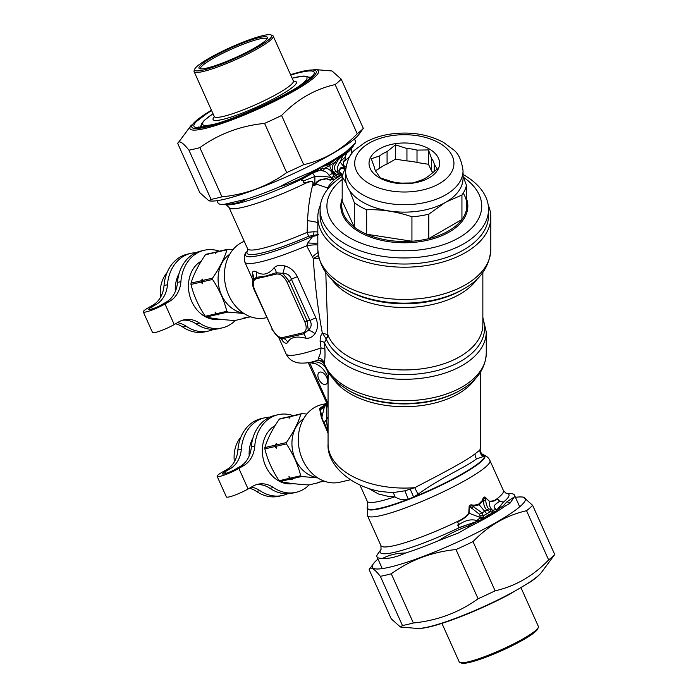 <?xml version="1.0" encoding="UTF-8"?>
<svg xmlns="http://www.w3.org/2000/svg" width="698" height="698" viewBox="0 0 698 698"><rect width="100%" height="100%" fill="white"/><g stroke="black" fill="none" stroke-linecap="round" stroke-linejoin="round"><path stroke-width="1.05" d="M235.366 320.417A39.838 32.029 -103 0 1 222.208 327.886A39.838 32.029 -103 0 1 199.532 323.095L196.103 323.881A39.838 32.029 -103 0 0 218.788 328.679L222.208 327.886M152.941 305.105L156.369 304.311A27.318 21.961 77 0 0 167.459 284.74L164.03 285.534A27.318 21.961 77 0 1 152.941 305.105L148.124 307.879A14.571 2.068 155.8 0 0 143.273 311.901A14.571 2.068 155.8 0 0 151.248 310.331A14.571 2.068 155.8 0 0 164.998 303.979L169.815 301.196A27.318 21.961 77 0 0 180.904 281.634L177.484 282.428A27.318 21.961 77 0 1 166.386 301.99L161.578 304.773A8.646 1.23 155.8 0 1 153.412 308.542A8.646 1.23 155.8 0 1 148.674 309.476A8.646 1.23 155.8 0 1 151.553 307.085L152.373 308.909M164.998 303.979L174.238 324.535A14.571 2.068 155.8 0 1 160.479 330.887A14.571 2.068 155.8 0 1 152.504 332.457L143.273 311.901M167.459 284.74A39.838 32.029 -103 0 1 190.816 253.365A39.838 32.029 -103 0 1 195.946 252.711M164.03 285.534A39.838 32.029 -103 0 1 187.387 254.159L190.816 253.365M180.904 281.634A39.838 32.029 -103 0 1 204.27 250.259A39.838 32.029 -103 0 1 219.364 251.193M177.484 282.428A39.838 32.029 -103 0 1 200.841 251.053L204.27 250.259M156.369 304.311L151.553 307.085M182.283 320.286A27.318 21.961 -103 0 1 196.103 323.881M174.238 324.535L179.046 321.752A27.318 21.961 -103 0 1 183.975 319.806A27.318 21.961 -103 0 1 199.532 323.095M175.53 323.785A27.318 21.961 -103 0 1 182.649 326.996A39.838 32.029 -103 0 0 205.334 331.786L208.763 330.992A39.838 32.029 -103 0 1 186.078 326.202L182.649 326.996M213.658 329.334A39.838 32.029 -103 0 1 208.763 330.992M177.432 322.685A27.318 21.961 -103 0 1 186.078 326.202M463.044 174.474A84.222 48.624 180 0 1 488.539 209.33L488.539 215.403A84.222 48.624 180 0 1 404.317 264.027A84.222 48.624 180 0 1 320.094 215.403L320.094 209.33A84.222 48.624 180 0 1 342.186 176.498A62.602 36.139 180 0 1 345.719 168.192M488.539 209.33A84.222 48.624 180 0 1 404.317 257.955A84.222 48.624 180 0 1 320.094 209.33M463.463 177.283A77.399 44.681 180 0 1 458.638 237.939A77.399 44.681 180 0 1 353.528 239.824A77.399 44.681 180 0 1 342.186 179.465M466.456 198.52A63.509 36.671 180 0 1 404.317 242.773A63.509 36.671 180 0 1 342.186 198.52M463.228 193.137A62.602 36.139 180 0 1 466.456 209.758A62.602 36.139 180 0 1 461.936 219.495A62.602 36.139 180 0 1 428.79 238.629A62.602 36.139 180 0 1 411.933 241.238A62.602 36.139 180 0 1 366.659 234.231A62.602 36.139 180 0 1 354.314 227.103A62.602 36.139 180 0 1 342.186 200.963L342.186 176.515L346.287 183.443M366.659 209.775L366.659 234.231L411.933 241.238L411.933 216.781C396.839 211.599 381.745 209.26 366.659 209.775A62.602 36.139 180 0 1 354.314 202.656L349.698 190.694M342.186 200.963L354.314 227.103L354.314 202.656M444.705 202.839L428.79 214.173A62.602 36.139 180 0 1 411.933 216.781M463.044 176.245L466.456 185.302A62.602 36.139 180 0 1 461.936 195.039L446.615 201.748M461.936 195.039L461.936 219.495L428.79 238.629L428.79 214.173M434.252 171.682L434.252 164.309A30.049 17.345 180 0 0 431.556 158.498L431.556 170.897A30.049 17.345 180 0 1 432.865 172.825M431.556 170.897L428.476 164.274L417.011 162.503A30.049 17.345 180 0 0 406.943 160.941L395.469 159.17L387.076 164.021A30.049 17.345 180 0 0 379.712 168.27L375.489 170.713M466.456 185.302L466.456 209.758M463.044 170.792L463.044 178.226A58.728 33.905 180 0 1 404.317 212.131A58.728 33.905 180 0 1 345.589 178.226L345.589 170.792C347.028 160.261 350.291 153.185 355.378 149.564L365.133 142.383C372.06 138.518 379.956 135.831 388.83 134.321C409.185 131.215 427.412 133.903 443.5 142.383L453.255 149.564C458.342 153.185 461.605 160.261 463.044 170.792A58.728 33.905 180 0 1 404.317 204.697A58.728 33.905 180 0 1 345.589 170.792M370.464 157.626A35.284 20.373 180 0 1 429.846 149.293A35.284 20.373 180 0 1 412.64 183.155A35.284 20.373 180 0 1 370.464 157.626M387.076 164.021L387.076 151.614A30.049 17.345 180 0 0 379.712 155.872L379.712 168.27M417.011 162.503L417.011 150.105A30.049 17.345 180 0 0 406.943 148.543L406.943 160.941M434.252 164.309L437.323 168.986L428.93 175.783A30.049 17.345 180 0 1 421.557 180.032L413.164 182.937L401.69 183.112A30.049 17.345 180 0 1 391.622 181.55L380.157 177.833L377.086 173.156A30.049 17.345 180 0 1 374.381 167.346L371.31 158.778L379.712 155.872M431.556 158.498L428.476 149.93L428.476 164.274M417.011 150.105L428.476 149.93M406.943 148.543L395.469 144.826L395.469 159.17M387.076 151.614L395.469 144.826M201.312 261.104A30.729 24.709 77 0 0 190.17 297.313A30.729 24.709 77 0 0 219.373 319.169M217.069 251.882L206.381 254.194A36.418 29.29 77 0 0 205.439 254.744C198.581 264.673 193.765 274.139 190.999 283.126A36.418 29.29 77 0 0 190.99 284.444C193.712 295.524 198.476 306.143 205.299 316.281A36.418 29.29 77 0 0 206.233 317.049C213.763 318.681 223.351 319.832 234.982 320.504L245.077 318.175A36.418 29.29 77 0 0 245.539 317.913M205.299 316.281L215.394 313.952L215.124 312.05L216.45 313.707L226.833 311.308C224.075 300.227 219.312 289.609 212.532 279.462L202.141 281.861L202.411 283.763L201.094 282.105A36.418 29.29 -103 0 1 201.094 280.797L202.429 279.087L202.15 280.552A36.418 29.29 77 0 0 202.141 281.861M190.99 284.444L201.094 282.105M202.15 280.552L212.532 278.153A36.418 29.29 77 0 0 212.532 279.462M190.999 283.126L201.094 280.797M212.532 278.153C219.399 268.215 224.215 258.749 226.981 249.762L216.589 252.161L215.254 253.871L215.534 252.406A36.418 29.29 -103 0 1 216.476 251.865M205.439 254.744L215.534 252.406M216.589 252.161A36.418 29.29 77 0 1 217.532 251.62L227.914 249.221A36.418 29.29 77 0 0 226.981 249.762M227.914 249.221L233.027 249.57M243.366 313.105A31.593 25.407 -103 0 1 219.076 287.724A31.593 25.407 -103 0 1 229.755 254.255M243.934 313.481L227.766 312.076A36.418 29.29 -103 0 1 226.833 311.308M250.791 316.848L244.003 317.86L245.077 318.175M216.45 313.707A36.418 29.29 77 0 0 217.383 314.475L227.766 312.076M206.233 317.049L216.328 314.719L218.457 314.789L217.383 314.475M216.328 314.719A36.418 29.29 -103 0 1 215.394 313.952M167.066 272.604A30.729 24.709 77 0 0 160.531 297.296M179.124 273.415A30.729 24.709 77 0 0 175.338 291.432M275.169 425.553A30.729 24.709 77 0 0 264.027 461.762A30.729 24.709 77 0 0 293.23 483.609M290.926 416.322L280.238 418.643A36.418 29.29 77 0 0 279.305 419.184C272.438 429.122 267.622 438.58 264.856 447.575A36.418 29.29 77 0 0 264.856 448.884C267.57 459.973 272.342 470.583 279.156 480.73A36.418 29.29 77 0 0 280.09 481.498C287.628 483.121 297.208 484.272 308.839 484.953L318.934 482.615A36.418 29.29 77 0 0 319.405 482.353M279.156 480.73L289.251 478.392L288.981 476.498L290.307 478.147L300.69 475.748C297.941 464.667 293.169 454.049 286.389 443.902L276.007 446.301L276.277 448.203L274.951 446.546A36.418 29.29 -103 0 1 274.951 445.237L276.286 443.535L276.007 444.992A36.418 29.29 77 0 0 276.007 446.301M264.856 448.884L274.951 446.546M276.007 444.992L286.389 442.593A36.418 29.29 77 0 0 286.389 443.902M264.856 447.575L274.951 445.237M286.389 442.593C293.256 432.655 298.072 423.197 300.838 414.202L290.455 416.601L289.12 418.311L289.4 416.846A36.418 29.29 -103 0 1 290.333 416.305M279.305 419.184L289.4 416.846M290.455 416.601A36.418 29.29 77 0 1 291.389 416.06L301.772 413.661A36.418 29.29 77 0 0 300.838 414.202M301.772 413.661L306.884 414.01M317.224 477.554A31.593 25.407 -103 0 1 292.933 452.164A31.593 25.407 -103 0 1 303.621 418.695M317.791 477.921L301.632 476.516A36.418 29.29 -103 0 1 300.69 475.748M324.649 481.297L317.86 482.301L318.934 482.615M290.307 478.147A36.418 29.29 77 0 0 291.241 478.915L301.632 476.516M280.09 481.498L290.185 479.16L292.322 479.229L291.241 478.915M290.185 479.16A36.418 29.29 -103 0 1 289.251 478.392M240.923 437.053A30.729 24.709 77 0 0 234.388 461.736M252.99 437.864A30.729 24.709 77 0 0 249.195 455.881M339.35 156.579A3.185 3.01 -54.6 0 0 338.931 157.329L338.469 156.884L338.949 156.518L340.502 156.387A73.979 10.487 -24.2 0 0 345.048 153.272A6.832 6.23 -118.2 0 0 345.868 151.841L355.308 143.134A75.349 10.679 -24.2 0 0 355.491 141.188L354.471 138.937M338.949 156.518A75.349 10.679 -24.2 0 0 345.702 151.972A6.832 5.567 -125.8 0 1 345.048 153.272L349.079 150.532L355.308 143.134M217.008 200.675L218.02 202.935A75.349 10.679 -24.2 0 0 221.257 204.383A75.349 10.679 -24.2 0 0 223.918 204.392L246.743 199.113A75.349 10.679 -24.2 0 0 279.75 186.759C289.993 181.236 299.904 176.594 309.476 172.851L309.79 172.703A75.349 10.679 -24.2 0 0 320.303 167.284L319.562 168.009A3.193 0.593 -137.8 0 1 320.024 168.253L320.705 170.059L322.24 168.218L324.491 168.41C327.702 168.043 330.381 169.693 332.518 173.348L335.607 178.609L334.272 179.691L331.646 177.632A6.832 3.682 -43.2 0 1 334.272 176.088M338.469 156.884L337.204 157.617A75.349 10.679 -24.2 0 1 322.563 166.072L320.303 167.284M342.98 174.779L338.513 173.662L336.087 171.472C333.888 169.012 333.941 166.281 336.262 163.288L338.085 160.025L342.893 155.288A3.185 3.089 -95.9 0 1 343.163 154.921L340.502 156.387A3.185 3.01 -99.7 0 0 339.978 157.277L346.435 153.621A3.185 3.15 -92 0 1 346.67 153.29A70.568 10.008 -24.2 0 0 351.251 148.814L353.467 145.847M336.087 171.472A6.832 1.187 140.1 0 0 333.836 172.589C331.349 169.134 331.768 165.696 335.092 162.294L337.117 159.624L338.085 160.025L338.931 157.329L339.978 157.277M343.163 154.921L343.294 155.017A3.185 3.141 -48.1 0 0 343.032 155.357L340.118 161.901L344.768 168.192L344.044 165.976C342.831 163.053 343.154 161.046 345.021 159.947L345.126 156.806L346.435 153.621M343.294 155.017L346.67 153.29L345.126 156.806M322.563 166.072L327.781 164.091A73.979 10.487 -24.2 0 0 332.004 161.657L336.881 158.324L329.683 163.96L329.796 165.347C329.744 166.909 330.869 169.448 333.173 172.964L333.836 172.589L336.768 174.648A6.832 2.46 121.5 0 1 338.513 173.662C336.619 170.103 337.151 166.176 340.118 161.901L345.178 156.954L345.248 160.435A3.185 2.609 34.8 0 1 345.021 159.947M342.683 174.858L340.894 173.95C341.811 173.854 337.474 170.774 339.237 170.556L340.214 168.227C341.627 167.049 342.797 166.901 343.695 167.782L344.829 168.34L344.044 165.976M337.117 159.624L337.378 158.036L336.881 158.324L337.492 157.469M322.947 166.194A3.185 2.792 -67 0 0 322.703 166.508L327.528 165.121A3.185 1.92 -117.6 0 1 327.781 164.091L332.004 161.657A3.185 1.754 -122.3 0 0 331.838 162.634M336.741 158.228L337.204 157.617M322.816 166.168L322.223 166.281M321.848 166.534L322.24 168.209M320.984 166.979L317.52 170.242L302.478 178.993C301.178 180.145 301.667 180.677 303.953 180.581L303.857 180.808C301.597 180.843 301.082 180.206 302.313 178.889A3.185 0.663 -124 0 1 302.478 178.993M329.142 175.477C327.449 172.72 325.39 171.219 322.973 170.958L320.705 170.059L311.587 173.322A3.185 0.89 -129.7 0 1 311.788 173.401L312.652 173.025L314.894 176.472C320.181 175.975 325.765 176.367 331.646 177.632L329.142 175.477A6.832 1.492 -36.3 0 1 332.518 173.348L333.173 172.964L335.843 175.617L334.482 176.402A6.832 4.179 -39.6 0 0 331.82 177.737M322.703 166.508L322.206 166.796L322.703 166.508M327.528 165.121L329.683 163.96A3.185 1.841 -120 0 1 329.892 162.931M336.768 174.648L340.825 175.442L342.639 174.866L338.678 173.776A6.832 2.242 115.6 0 0 337.204 174.832L335.843 175.617L337.439 176.611L341.156 175.399M335.834 178.461L340.144 175.905L337.963 176.795A3.185 1.841 60 0 1 337.439 176.611L335.607 178.609M340.144 175.905L340.912 175.53M336.558 177.973L338.321 176.864M329.761 186.706A93.331 53.886 0 0 0 327.65 188.39L327.903 188.87M334.272 179.691L333.976 179.979C330.39 183.53 328.339 186.209 327.816 188.015L327.65 188.39M309.79 172.703A6.832 1.858 63.5 0 1 309.79 173.627A6.832 0.576 -121 0 0 309.476 172.851M336.907 158.027L337.378 158.036A6.832 5.977 111.6 0 0 337.815 157.312M333.976 179.979L331.262 179.508C329.945 180.66 325.818 177.405 324.84 178.854L320.426 179.683C317.32 181.07 315.749 182.492 315.714 183.94L314.815 185.494C313.69 185.572 313.166 184.996 313.228 183.766C313.044 179.089 308.341 182.3 306.099 182.414C303.621 183.26 302.932 182.754 304.031 180.878L303.953 180.581M331.323 179.831C329.805 181.018 325.949 177.658 325.12 179.159L320.522 180.023C317.782 181.428 316.29 182.797 316.046 184.124L314.815 185.494L314.894 176.472L303.857 180.808C302.88 182.78 303.674 183.495 306.221 182.963A3.193 0.698 74.5 0 1 306.099 182.414M311.587 173.322L302.313 178.889A70.568 10.008 -24.2 0 1 226.536 204.828L221.257 204.383M319.562 168.009L317.197 169.841L317.52 170.242M279.75 186.759C290.499 183.539 300.506 179.159 309.79 173.627A73.979 10.487 -24.2 0 0 317.197 169.841L312.294 172.738M246.743 199.113C239.807 202.682 232.198 204.444 223.918 204.392M341.374 174.02C342.561 174.011 337.989 171.324 339.42 171.062L340.467 168.48L344.829 168.34M334.237 179.726L331.262 179.508L331.646 177.632M349.986 156.134A67.156 9.519 -24.2 0 1 345.248 160.435C343.32 161.43 342.945 163.219 344.114 165.801L345.85 167.11M327.816 188.015L315.714 183.94M314.911 185.616C313.603 185.633 312.957 185.022 312.974 183.783L313.228 183.766M344.446 170.356L343.765 168.122A3.185 2.391 112.9 0 1 343.695 167.782M226.257 204.793L229.014 207.411A67.156 9.519 -24.2 0 0 306.221 182.963C308.603 182.693 312.957 179.316 312.974 183.783C309.86 195.929 308.062 208.222 307.582 220.664L307.111 232.355L313.952 231.736A4.554 2.33 -87.3 0 1 313.14 235.374A111.671 76.387 -12.5 0 0 312.835 236.238L307.757 242.93L306.684 245.801L313.315 258.557L318.34 255.538M488.225 205.125A86.5 49.942 180 0 1 490.816 217.261A86.5 49.942 180 0 1 404.317 267.203A86.5 49.942 180 0 1 317.817 217.261A86.5 49.942 180 0 1 320.408 205.125M318.593 234.423L308.656 236.299L307.111 232.355A67.156 9.519 -24.2 0 1 247.563 248.706L229.014 207.411M317.817 231.954L313.952 231.736M244.248 241.316A39.838 32.029 77 0 0 229.223 255.206A39.838 32.029 77 0 0 231.064 299.747A39.838 32.029 77 0 0 265.886 317.791L266.662 317.607M325.783 272.403L327.886 335.04A6.832 5.427 -22.3 0 1 326.228 338.958L324.526 342.77L324.91 349.375C325.181 355.727 324.919 360.334 324.142 363.204L324.43 363.265M256.489 278.685A2.277 1.832 77 0 1 256.245 277.35L265.99 276.024L276.295 272.717L282.751 273.38L289.365 281.381L307.094 320.853L304.79 321.743C307.146 327.763 306.527 331.463 302.941 332.841L282.891 337.474C278.86 337.858 275.344 335.119 272.36 329.247L254.63 289.775C252.275 283.754 252.894 280.064 256.489 278.685L276.53 274.052C280.57 273.66 284.077 276.408 287.061 282.271L304.79 321.743M272.36 329.247L254.159 289.775C252.467 286.101 252.109 282.699 253.095 279.575L252.885 280.282L256.245 277.35A9.109 7.538 112.2 0 0 256.236 271.836C262.745 275.902 268.704 274.523 274.113 267.7C276.539 265.449 279.985 264.83 284.461 265.851A9.109 3.612 102.7 0 1 282.751 273.38C287.253 273.363 290.141 275.335 291.415 279.287L289.365 281.381L287.061 282.271M254.159 289.775L254.63 289.775M312.826 236.247A13.655 8.961 21.5 0 0 317.817 234.921A13.655 8.961 21.5 0 1 312.835 236.238A71.702 10.165 155.8 0 1 246.56 252.1L247.764 250.486M326.49 403.322L324.84 405.922L319.954 408.888A4.554 4.397 -41.3 0 1 319.475 409.272C318.89 408.792 319.806 407.929 322.223 406.672L322.267 406.733C319.902 407.972 319.126 408.688 319.954 408.888L320.338 409.621A4.554 4.301 -10.4 0 1 319.876 409.979L319.475 409.272M318.934 258.277L313.315 258.557C314.868 284.287 317.86 309.109 322.301 333.025L326.175 338.835A6.832 5.715 142.5 0 0 327.615 334.682A8.376 3.734 -24.7 0 1 327.886 335.04A78.534 45.344 0 0 0 413.408 369.643A78.534 45.344 0 0 0 482.85 324.605L482.85 272.412M482.85 317.416L486.262 331.986A81.945 47.316 0 0 1 413.722 378.988A81.945 47.316 0 0 1 324.526 342.77A8.01 2.618 -3.9 0 0 320.112 341.243L320.434 336.515L322.301 333.025L327.615 334.682M274.113 267.7A9.109 6.203 50.8 0 1 276.295 272.717A2.277 1.832 77 0 0 276.53 274.052M284.461 265.851C290.141 267.325 294.443 270.946 297.365 276.705A9.109 1.291 155.8 0 0 291.415 279.287L309.929 320.504L307.094 320.853L308.28 330.233A9.109 4.877 -143.8 0 1 314.938 333.714C317.93 329.194 318.244 323.924 315.88 317.93A9.109 1.291 155.8 0 0 309.929 320.504C312.015 324.038 311.465 327.275 308.28 330.233L303.752 333.845A2.277 1.832 -103 0 1 302.941 332.841M314.938 333.714C312.451 337.125 309.397 338.617 305.776 338.19A9.109 5.471 -86.4 0 0 303.752 333.845L283.702 338.478A2.277 1.832 -103 0 1 282.891 337.474M271.888 329.247L278.432 337.3L280.596 338.399L283.702 338.478A9.109 8.271 -136.3 0 1 287.899 342.325C290.298 337.239 296.257 335.869 305.776 338.19M317.817 243.017A13.655 1.387 5.4 0 1 307.757 242.93M317.817 245.05A13.655 2.364 -11.6 0 0 306.684 245.801A75.122 10.653 155.8 0 1 244.832 262.064C244.099 256.314 244.675 252.999 246.56 252.1M325.914 404.098A12.747 9.44 38.3 0 0 325.844 404.186L325.844 404.186A12.747 9.44 38.3 0 0 324.84 405.922L324.256 407.396L326.629 403.619M325.477 384.415A6.832 3.944 -120 0 0 326.123 384.162A6.832 3.944 -120 0 0 326.123 376.274A6.832 3.944 -120 0 0 319.291 372.331A6.832 3.944 -120 0 0 319.012 379.695A6.832 3.944 -120 0 0 325.477 384.415M308.228 362.655L328.06 405.966M324.91 349.375A7.46 2.522 -4.1 0 0 321.019 347.97C320.748 352.42 319.841 355.736 318.297 357.917L318.079 360.22L311.692 362.035C302.173 364.112 296.266 362.62 295.778 362.271L293.849 361.547C290.499 360.124 287.899 357.559 286.067 353.869A75.122 10.653 -24.2 0 0 321.019 347.97L320.112 341.243M317.948 252.519A13.655 1.248 -40.7 0 0 312.119 257.047M253.365 278.65L252.318 273.284A9.109 8.263 5.9 0 1 253.444 278.127L253.461 277.891M256.236 271.836C253.845 270.693 252.536 271.182 252.318 273.284M281.582 338.905A9.109 6.997 -43.5 0 1 282.803 341.148C285.011 343.468 286.712 343.861 287.899 342.325M282.803 341.148L280.736 338.451M325.111 405.599A12.747 9.554 35.8 0 1 325.975 404.011L325.983 404.002A12.747 9.554 35.8 0 0 325.975 404.011L325.992 403.985A12.747 9.554 35.8 0 0 325.983 404.002L322.267 406.733L324.387 405.555M328.06 431.73L327.781 431.111A4.554 2.609 -19.9 0 1 327.397 431.669L323.75 423.215A4.554 3.298 -12.2 0 0 324.238 422.569C322.947 420.955 322.171 419.114 321.918 417.064L320.347 409.613M327.763 431.006L326.359 419.786L327.781 431.111L324.238 422.578M327.126 404.735L328.06 407.789M314.702 363.37L316.901 364.365M486.262 331.986L486.262 353.415A81.945 47.316 0 0 1 412.841 400.478A81.945 47.316 0 0 1 324.142 363.204C323.392 360.351 321.446 358.589 318.297 357.917M347.787 389.999A79.947 46.155 0 0 0 460.855 389.999L459.659 390.688A78.255 45.178 0 0 1 348.983 390.688L337.614 382.87C330.948 377.199 326.402 370.734 323.977 363.466L320.818 360.369L318.079 360.22L323.017 361.773M326.263 403.575L321.795 404.604A39.838 32.029 77 0 0 303.089 419.646A39.838 32.029 77 0 0 304.921 464.196A39.838 32.029 77 0 0 339.743 482.231L350.457 479.753M325.242 404.988L322.223 406.672M320.338 409.621L324.256 407.396L321.918 417.064A4.554 3.708 -6.4 0 1 321.377 417.657L319.876 409.979M323.75 423.215L321.377 417.657M328.06 433.345L327.397 431.669M328.557 372.828L328.278 375.114A13.951 13.916 80 0 0 327.563 371.257M325.46 367.296A13.951 13.916 80 0 0 311.648 362.044M328.278 375.114L328.06 379.616M359.871 484.848L367.261 501.304A61.459 8.716 -24.2 0 0 394.902 496.802A6.832 3.446 -92.9 0 0 392.616 492.648L404.91 490.807L414.743 487.666C438.972 475.094 465.959 461.151 475.137 453.761L479.858 450.079L480.241 448.823C479.971 452.243 481.411 454.668 484.543 456.117L483.452 456.527C481.009 455.044 479.814 452.897 479.858 450.079A76.257 44.026 0 0 0 480.573 444.059L480.573 372.06M404.91 490.807L408.251 499.175C403.828 500.466 399.387 499.672 394.902 496.802L388.821 496.522L378.368 493.931L367.837 488.024M392.616 492.648L380.724 491.514C349.75 486.201 326.585 463.9 328.06 444.059A76.257 44.026 0 0 0 414.743 487.666L418.032 494.289C440.316 477.816 467.11 466.596 476.568 458.839L483.452 456.527M480.573 444.059L480.241 448.823M480.224 448.945L480.207 449.172C480.233 451.152 480.8 452.714 481.899 453.875L484.211 455.314L481.908 453.875M410.232 489.246L413.644 497.046L418.032 494.289M482.711 454.485L483.295 454.747A64.129 9.091 -24.2 0 1 484.211 455.314L484.543 456.117A64.129 9.091 -24.2 0 1 413.644 497.046L408.251 499.175A64.129 9.091 -24.2 0 1 367.506 506.748L367.436 515.586A67.156 9.519 155.8 0 0 418.887 502.656A67.156 9.519 155.8 0 0 485.59 467.041A67.156 9.519 155.8 0 0 489.944 460.558C488.705 457.905 486.646 456.021 483.758 454.913A64.486 9.144 155.8 0 1 429.828 490.598A64.486 9.144 155.8 0 1 367.323 507.21M471.752 508.38A9.109 1.614 -44.7 0 0 473.261 506.608L482.048 512.864A9.109 3.769 -38.9 0 0 479.386 514.269L469.466 506.338L469.065 513.248C466.604 516.633 463.158 519.338 458.708 521.389C455.916 523.003 459.432 522.645 459.179 524.538C465.261 520.263 471.133 518.928 476.804 520.534L480.233 517.741L483.47 517.907L483.33 515.778L482.048 512.864L486.907 510.055A9.109 2.46 -50.9 0 1 488.757 508.859C487.317 507.612 486.279 504.785 485.634 500.37L485.023 497.36L489.516 501.443C492.509 501.67 495.065 500.92 497.177 499.183C497.796 499.131 498.581 499.82 499.532 501.243C497.7 502.961 490.633 506.242 496.252 509.304L492.954 510.404L492.928 512.445L491.837 512.166L492.23 510.064L488.757 508.859M476.804 520.534L477.013 520.996L481.952 519.521L479.788 517.314L483.409 517.035L479.735 517.288L468.751 513.117L469.169 506.312L472.389 505.788L473.261 506.608L474.422 505.937A3.638 1.902 -90.1 0 1 474.343 505.247L478.784 504.017L482.056 500.798A3.638 1.902 -149.9 0 0 482.545 501.243L483.705 500.571A9.109 1.614 -15.3 0 1 485.634 500.37M482.056 500.798L482.868 499.018A3.638 1.771 -158 0 0 483.435 499.419L483.705 500.571C483.417 504.445 484.482 507.603 486.907 510.055L490.266 511.774A9.109 0.698 -73.8 0 0 490.633 509.819M514.251 497.011L506.853 501.818A6.832 6.142 46.7 0 1 509.994 503.249L514.251 497.011A75.349 10.679 155.8 0 0 514.435 495.065A75.349 10.679 155.8 0 0 511.198 493.617L506.137 493.189A70.568 10.008 155.8 0 1 503.433 502.124L495.179 511.887L492.352 510.064L491.837 512.166L490.266 511.774L486.794 513.78L479.186 504.759L474.422 505.937L472.389 505.788A3.638 1.771 -81.9 0 1 472.398 505.055C470.949 504.541 469.876 504.951 469.169 506.312M482.868 499.018C483.208 497.465 483.958 496.828 485.119 497.107L489.516 501.443C489.028 505.047 489.961 507.908 492.308 510.029L492.23 510.064M479.866 517.201L480.111 515.892L479.386 514.269M485.119 497.107L482.545 501.243L479.186 504.759A3.638 2.103 -120 0 1 478.784 504.017M458.804 526.056L458.865 527.854L458.481 525.926C457.469 525.428 457.574 524.826 458.795 524.128M503.162 502.089L499.157 500.824M501.059 501.653L503.433 502.124L497.517 509.566A3.638 3.193 17.1 0 1 496.941 509.488L496.252 509.304M468.742 513.117C466.36 516.346 462.931 518.98 458.455 521.013A3.638 0.637 -125.2 0 0 458.708 521.389M474.343 505.247L472.398 505.055M489.534 501.112C492.439 501.286 494.934 500.501 497.002 498.756A3.638 3.15 -109.7 0 0 497.177 499.183M495.816 512.079L494.367 513.065A3.638 1.736 76 0 1 494.027 512.585L494.498 511.206L495.327 511.59A3.647 2.958 12.7 0 0 495.981 511.756L495.816 512.079A3.638 2.923 15.5 0 1 495.179 511.887L492.928 512.445M481.105 518.937L483.348 518.745L481.952 519.521A3.638 0.489 84.8 0 0 482.048 520.019L481.48 520.132L481.105 518.937M494.367 513.065L488.827 515.648L484.194 518.858A3.638 2.373 40.2 0 1 483.496 518.501L483.348 518.745A3.638 2.321 41.7 0 0 483.958 519.076L483.644 519.338A75.349 10.679 -24.2 0 0 494.76 512.917M458.577 525.76C457.626 525.507 457.827 525.097 459.179 524.538L458.804 524.146C459.991 523.456 455.593 522.75 458.455 521.013A67.156 9.519 -24.2 0 1 380.925 545.618L367.436 515.586M458.839 527.679L477.423 521.284A3.638 0.445 75.6 0 1 477.275 520.944M500.71 501.434L499.532 501.243L497.002 498.756A67.156 9.519 -24.2 0 0 499.079 497.072A67.156 9.519 -24.2 0 0 503.441 490.589L489.944 460.558M497.517 509.566L497.456 509.723A3.638 3.132 28.4 0 1 496.897 509.619M506.853 501.818L503.354 505.718A73.979 10.487 -24.2 0 1 497.456 509.723L495.981 511.756M494.053 513.17A3.638 1.658 76.8 0 1 493.678 512.62L488.033 515.011L483.496 518.501L483.47 517.907M468.096 526.074C457.932 529.634 448.125 534.485 438.693 540.636L458.874 532.766L468.777 527.103L468.096 526.074A73.979 10.487 -24.2 0 0 477.423 521.284L481.48 520.132M438.693 540.636A75.349 10.679 155.8 0 1 405.686 552.99C397.179 553.069 389.571 554.823 382.862 558.269A75.349 10.679 155.8 0 1 376.964 556.812A75.349 10.679 155.8 0 1 377.147 554.866L381.073 549.361A70.568 10.008 155.8 0 0 458.865 527.854L477.1 521.354M503.354 505.718L504.924 506.233L509.994 503.249M495.528 512.454A75.349 10.679 -24.2 0 0 504.924 506.233M468.777 527.103A75.349 10.679 -24.2 0 0 482.728 519.836L482.048 520.019M482.728 519.836L483.644 519.338M405.686 552.99C396.063 557.205 388.454 558.958 382.862 558.269M378.988 552.153L377.147 554.866M309.223 484.857A39.838 32.029 -103 0 1 296.074 492.326A39.838 32.029 -103 0 1 273.389 487.536L269.96 488.33A39.838 32.029 -103 0 0 292.645 493.12L296.074 492.326M226.798 469.545L230.227 468.751A27.318 21.961 77 0 0 241.316 449.189L237.887 449.974A27.318 21.961 77 0 1 226.798 469.545L221.981 472.319A14.571 2.068 155.8 0 0 217.13 476.341A14.571 2.068 155.8 0 0 225.114 474.771A14.571 2.068 155.8 0 0 238.864 468.419L243.672 465.645A27.318 21.961 77 0 0 254.77 446.074L251.341 446.868A27.318 21.961 77 0 1 240.252 466.439L235.435 469.213A8.646 1.23 155.8 0 1 227.269 472.982A8.646 1.23 155.8 0 1 222.531 473.916A8.646 1.23 155.8 0 1 225.41 471.534L226.231 473.349M238.864 468.419L248.095 488.975A14.571 2.068 155.8 0 1 234.345 495.327A14.571 2.068 155.8 0 1 226.37 496.897L217.13 476.341M241.316 449.189A39.838 32.029 -103 0 1 264.673 417.814A39.838 32.029 -103 0 1 269.803 417.16M237.887 449.974A39.838 32.029 -103 0 1 261.253 418.608L264.673 417.814M254.77 446.074A39.838 32.029 -103 0 1 278.127 414.699A39.838 32.029 -103 0 1 293.221 415.642M251.341 446.868A39.838 32.029 -103 0 1 274.698 415.493L278.127 414.699M230.227 468.751L225.41 471.534M256.14 484.735A27.318 21.961 -103 0 1 269.96 488.33M248.095 488.975L252.912 486.201A27.318 21.961 -103 0 1 257.832 484.246A27.318 21.961 -103 0 1 273.389 487.536M249.387 488.225A27.318 21.961 -103 0 1 256.515 491.436A39.838 32.029 -103 0 0 279.191 496.226L282.62 495.44A39.838 32.029 -103 0 1 259.944 490.642L256.515 491.436M287.515 493.774A39.838 32.029 -103 0 1 282.62 495.44M251.289 487.134A27.318 21.961 -103 0 1 259.944 490.642M206.652 68.116A37.526 5.322 -24.2 0 0 243.428 53.868A37.526 5.322 -24.2 0 0 267.378 38.277A37.526 5.322 -24.2 0 0 231.012 47.944A37.526 5.322 -24.2 0 0 199.619 68.709A37.526 5.322 -24.2 0 0 206.652 68.116M200.57 68.893A36.366 5.156 155.8 0 1 200.483 68.744A36.366 5.156 155.8 0 1 221.484 53.929A36.366 5.156 155.8 0 1 259.377 38.992A36.366 5.156 155.8 0 1 266.837 38.94A36.366 5.156 155.8 0 1 266.889 39.114M203.345 70.027A42.212 5.985 155.8 0 1 194.733 69.128A42.212 5.985 155.8 0 1 230.733 47.342A42.212 5.985 155.8 0 1 270.946 34.9A42.212 5.985 155.8 0 1 249.858 51.39A42.212 5.985 155.8 0 1 203.345 70.027M194.733 69.128L194.149 70.62A43.363 6.151 -24.2 0 0 194.096 71.606A43.363 6.151 -24.2 0 0 202.996 71.545A43.363 6.151 -24.2 0 0 248.174 53.737A43.363 6.151 -24.2 0 0 273.215 36.078A43.363 6.151 -24.2 0 0 272.447 35.45L270.946 34.9M460.008 662.55L461.509 663.1A42.212 5.985 -24.2 0 0 469.422 662.437A42.212 5.985 -24.2 0 0 510.779 646.4A42.212 5.985 -24.2 0 0 537.722 628.872L538.306 627.38A43.363 6.151 155.8 0 1 510.631 645.388A43.363 6.151 155.8 0 1 468.131 661.861A43.363 6.151 155.8 0 1 460.008 662.55A43.363 6.151 155.8 0 1 459.24 661.922L441.921 623.375M521.04 587.838L538.359 626.394A43.363 6.151 155.8 0 1 538.306 627.38M554.727 554.517L541.421 572.473A70.454 9.99 155.8 0 1 482.239 607.286A70.454 9.99 155.8 0 1 416.898 628.401L400.416 627.022L402.441 625.513A92.511 13.114 -24.2 0 0 413.373 622.982C437.489 620.574 459.066 612.495 478.095 598.762A92.511 13.114 -24.2 0 0 495.118 590.822C515.499 586.189 533.342 575.885 548.637 559.927A92.511 13.114 -24.2 0 0 554.727 554.517L532.626 505.308A92.511 13.114 155.8 0 1 526.536 510.718C506.155 515.351 488.312 525.655 473.017 541.613A92.511 13.114 155.8 0 1 455.995 549.553C431.879 551.961 410.302 560.04 391.273 573.782A92.511 13.114 155.8 0 1 380.34 576.304C374.058 568.416 370.324 566.191 369.129 569.629L391.238 618.838L400.416 627.022M377.976 559.063A83.839 11.883 -24.2 0 0 373.552 563.539A83.839 11.883 -24.2 0 0 453.717 543.794A83.839 11.883 -24.2 0 0 521.729 496.985A83.839 11.883 -24.2 0 0 515.447 497.325M373.552 563.539L369.129 569.629M521.729 496.985L523.448 497.124L532.626 505.308M548.637 559.927L526.536 510.718M402.441 625.513L380.34 576.304M391.273 573.782L413.373 622.982M478.095 598.762L455.995 549.553M473.017 541.613L495.118 590.822M211.415 110.162L191.034 125.527A70.454 9.99 -24.2 0 0 258.4 108.94A70.454 9.99 -24.2 0 0 315.557 69.599L332.039 70.978L341.217 79.162A92.511 13.114 155.8 0 1 335.127 84.571C314.746 89.204 296.903 99.5 281.608 115.467A92.511 13.114 155.8 0 1 264.594 123.398C240.47 125.814 218.893 133.885 199.864 147.627A92.511 13.114 155.8 0 1 188.94 150.157C182.658 142.27 178.924 140.045 177.728 143.483L199.829 192.692L209.007 200.876L211.04 199.358A92.511 13.114 -24.2 0 0 221.964 196.836C246.089 194.428 267.657 186.349 286.695 172.607A92.511 13.114 -24.2 0 0 303.709 164.676C324.099 160.034 341.933 149.738 357.228 133.772A92.511 13.114 -24.2 0 0 363.318 128.371L358.903 134.461A83.839 11.883 155.8 0 1 288.475 175.896A83.839 11.883 155.8 0 1 210.726 201.015L209.007 200.876M191.034 125.527L177.728 143.483M281.608 115.467L303.709 164.676M286.695 172.607L264.594 123.398M357.228 133.772L335.127 84.571M341.217 79.162L363.318 128.371M199.864 147.627L221.964 196.836M211.04 199.358L188.94 150.157M166.386 301.99L169.815 301.196M390.348 135.866A49.628 28.653 180 0 1 452.54 170.12A49.628 28.653 180 0 1 370.062 184.089A49.628 28.653 180 0 1 390.348 135.866M336.262 163.288A6.832 0.934 -152.6 0 0 335.092 162.285L324.491 168.41A6.832 5.061 -67.3 0 1 322.973 170.958M349.079 150.532A6.832 6.169 -129.9 0 0 350.213 147.496M351.373 154.101A67.156 9.519 -24.2 0 0 351.53 152.382L351.408 148.578M317.817 222.575A13.655 1.745 7.9 0 0 307.582 220.664M331.026 278.45A78.534 45.344 0 0 0 404.317 307.495A78.534 45.344 0 0 0 477.606 278.45M346.897 290.054A81.204 46.879 0 0 0 461.736 290.054L463.594 288.972A83.839 48.398 0 0 1 345.039 288.972L346.897 290.054M317.817 217.261L317.817 249.491A86.5 49.942 0 0 0 404.317 299.433A86.5 49.942 0 0 0 490.816 249.491L490.816 217.261M326.228 338.958A80.244 46.33 0 0 0 421.784 373.517A80.244 46.33 0 0 0 482.85 318.794M247.755 250.53A69.425 9.842 -24.2 0 0 308.656 236.299M326.455 403.235L325.155 405.555M309.711 362.41L314.859 363.894M328.06 403.68L309.537 362.445M297.365 276.705L315.88 317.93M324.238 422.569L326.359 419.786L326.708 403.793M321.377 415.057A4.554 3.952 -9.2 0 1 320.923 415.519M328.06 417.099L326.359 419.786M333.4 378.866A76.257 44.026 0 0 0 404.317 406.707A76.257 44.026 0 0 0 475.233 378.866M475.137 453.761A6.832 6.099 -128 0 0 476.568 458.839M480.111 515.892A9.109 5.689 -7.2 0 1 483.33 515.778L486.794 513.78M488.827 515.648A3.638 2.103 60 0 1 488.033 515.011M240.252 466.439L243.672 465.645M273.215 36.078L293.378 80.977A43.363 6.151 155.8 0 1 278.938 92.939A43.363 6.151 155.8 0 1 238.009 111.846A43.363 6.151 155.8 0 1 214.269 116.514L194.096 71.606M214.399 116.714A45.675 6.474 -24.2 0 0 232.181 116.688A45.675 6.474 -24.2 0 0 281.215 94.71A45.675 6.474 -24.2 0 0 293.448 81.212M215.935 123.799A57.245 8.114 155.8 0 1 213.038 113.765M292.148 78.228A57.245 8.114 155.8 0 1 297.723 87.067M290.56 74.695A68.142 9.659 155.8 0 1 302.243 71.449A68.142 9.659 155.8 0 1 294.6 89.519A68.142 9.659 155.8 0 1 207.69 126.652A68.142 9.659 155.8 0 1 211.45 110.232M211.616 110.616A65.917 9.344 -24.2 0 0 207.454 126.172A65.917 9.344 -24.2 0 0 297.339 87.407A65.917 9.344 -24.2 0 0 290.734 75.079M200.108 127.132A61.284 8.69 155.8 0 1 201.076 125.561M308.909 77.129A61.284 8.69 155.8 0 1 310.732 77.443M351.958 153.342L351.53 152.382M247.563 248.706L247.729 250.617M317.817 249.491C319.169 266.653 328.243 279.819 345.039 288.972M490.816 249.491C489.464 266.653 480.39 279.819 463.594 288.972M253.095 279.575L253.444 278.127M281.477 338.792L280.605 338.399M486.262 353.415C485.389 368.684 476.917 380.881 460.855 389.999M286.067 353.869L278.703 337.474M252.92 280.081L244.832 262.064M309.79 362.323C311.09 362.253 318.009 363.257 323.183 369.303C325.94 372.933 327.345 375.315 327.388 376.449L328.06 379.476L328.06 444.059M367.261 501.304C367.933 505.422 368.012 507.237 367.506 506.748M483.295 454.747L483.758 454.913M380.925 545.618L381.047 549.422M505.919 493.172L503.441 490.589M376.964 556.812L382.251 568.573M514.435 495.065L519.713 506.835M293.378 80.977L293.457 81.465M309.903 78.272L307.295 76.344L303.054 76.065L292.13 78.185M213.012 113.713L204.182 120.466L201.582 123.799L201.268 127.062M541.421 572.473C539.205 575.309 535.506 578.476 530.314 581.966L509.252 594.46C475.862 612.286 429.916 629.91 416.898 628.401M315.557 69.599L303.08 71.117L290.534 74.625M311.692 76.222L308.691 79.354C303.211 83.978 293.788 89.806 280.43 96.839C252.973 111.148 221.859 122.979 208.283 125.841C197.804 128.004 198.293 126.774 198.546 127.036"/></g></svg>
